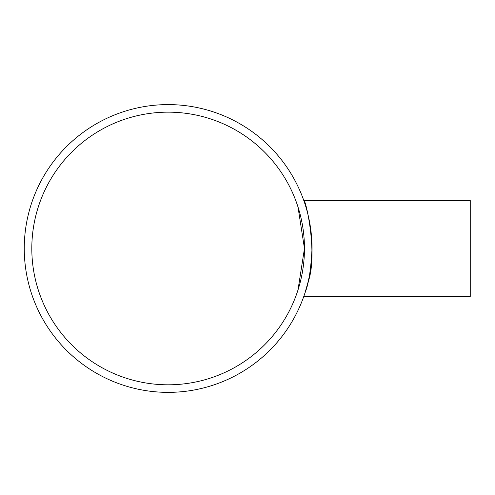 <?xml version="1.0" encoding="UTF-8"?>
<svg xmlns="http://www.w3.org/2000/svg" width="495" height="495" viewBox="0 0 495 495"><rect width="100%" height="100%" fill="white"/><g stroke="black" fill="none" stroke-linecap="round" stroke-linejoin="round"><path stroke-width="0.74" d="M304.468 248.484L297.996 206.99L304.468 248.484L297.996 289.977M296.845 203.544L297.594 205.741M168.139 112.155A136.329 136.329 0 0 1 286.203 316.645A136.329 136.329 0 0 1 50.075 316.645A136.329 136.329 0 0 1 168.139 112.155M312.017 248.484C310.996 269.274 308.663 284.037 305.038 292.762L307.964 282.391C318.254 254.944 305.625 198.254 303.788 200.518L470.25 200.518L470.25 296.443L303.788 296.443L304.821 293.417M303.788 200.518L304.821 203.544M168.139 104.6A143.878 143.878 0 0 0 43.535 320.42A143.878 143.878 0 0 0 292.743 320.42A143.878 143.878 0 0 0 168.139 104.6"/></g></svg>
